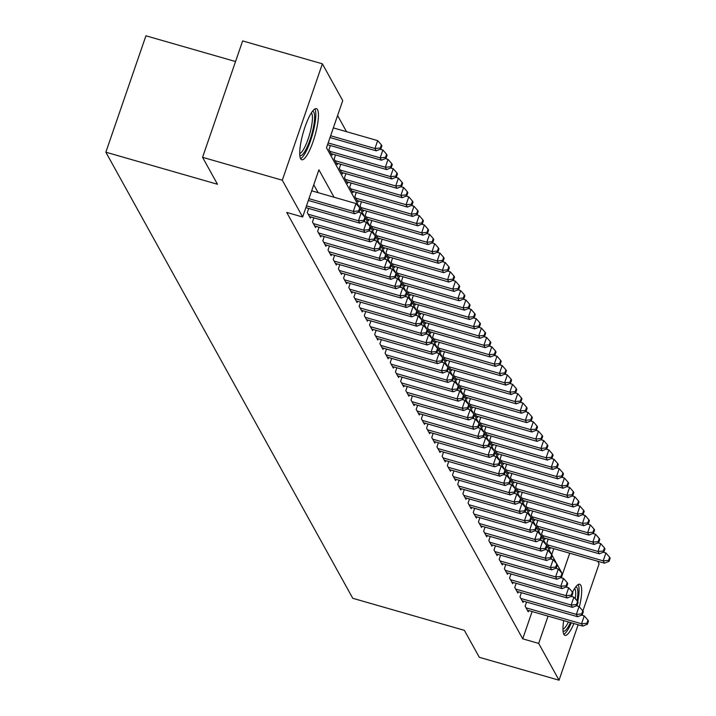 <?xml version="1.0" encoding="UTF-8"?>
<svg xmlns="http://www.w3.org/2000/svg" width="716" height="716" viewBox="0 0 716 716"><rect width="100%" height="100%" fill="white"/><g stroke="black" fill="none" stroke-linecap="round" stroke-linejoin="round"><path stroke-width="1.07" d="M573.919 623.547A26.581 6.059 -74 0 1 564.987 635.369A26.581 6.059 -74 0 1 563.877 634.358A26.581 6.059 -74 0 1 563.698 620.611M572.523 592.248A26.581 6.059 -74 0 1 579.665 584.265A26.581 6.059 -74 0 1 580.774 585.276A26.581 6.059 -74 0 1 579.369 606.891M300.63 158.737A26.581 6.059 -74 0 1 304.112 129.686A26.581 6.059 -74 0 1 316.418 108.653A26.581 6.059 -74 0 1 317.528 109.664A26.581 6.059 -74 0 1 314.047 138.725A26.581 6.059 -74 0 1 301.74 159.749A26.581 6.059 -74 0 1 300.63 158.737M235.546 61.54L145.93 35.8L105.852 152.195L352.764 598.29L464.389 630.357L479.299 657.297L559.035 680.2L538.674 643.415L548.071 616.127M105.852 152.195L217.476 184.263L202.565 157.314L242.643 40.919L322.379 63.822L342.731 100.607L326.487 147.791L359.647 207.712M346.526 131.681L337.594 115.544M597.69 561.237L599.113 563.805L582.878 610.954M526.555 602.067L525.132 606.183L528.247 611.813L528.677 610.551M521.364 592.696L519.95 596.813L523.056 602.442L523.494 601.18M516.182 583.316L514.759 587.442L517.874 593.063L518.303 591.81M510.991 573.946L509.568 578.072L512.683 583.692L513.112 582.439M505.8 564.575L504.386 568.701L507.501 574.322L507.93 573.068M500.618 555.204L499.195 559.33L502.31 564.951L502.739 563.698M495.427 545.834L494.013 549.96L497.119 555.58L497.557 554.327M490.245 536.463L488.822 540.589L491.937 546.21L492.366 544.957M485.054 527.092L483.64 531.209L486.746 536.839L487.184 535.586M479.872 517.722L478.449 521.839L481.564 527.468L481.993 526.206M474.681 508.342L473.258 512.468L476.373 518.098L476.802 516.836M469.49 498.971L468.076 503.097L471.191 508.718L471.62 507.465M464.308 489.601L462.885 493.727L466 499.347L466.429 498.094M459.117 480.23L457.703 484.356L460.809 489.977L461.247 488.724M453.935 470.86L452.512 474.985L455.627 480.606L456.056 479.353M448.744 461.489L447.33 465.615L450.436 471.235L450.874 469.982M443.562 452.118L442.139 456.244L445.254 461.865L445.683 460.612M438.371 442.748L436.948 446.865L440.063 452.494L440.492 451.232M433.18 433.368L431.766 437.494L434.88 443.123L435.31 441.861M427.998 423.997L426.575 428.123L429.69 433.744L430.119 432.491M422.807 414.627L421.393 418.753L424.499 424.373L424.937 423.12M417.625 405.256L416.202 409.382L419.316 415.003L419.746 413.75M412.434 395.885L411.02 400.011L414.125 405.632L414.564 404.379M407.252 386.515L405.829 390.641L408.943 396.261L409.373 395.008M402.061 377.144L400.638 381.27L403.752 386.891L404.182 385.638M396.87 367.773L395.456 371.89L398.57 377.52L399 376.258M391.688 358.403L390.265 362.52L393.379 368.149L393.809 366.887M386.497 349.023L385.083 353.149L388.188 358.77L388.627 357.517M381.315 339.653L379.892 343.778L383.006 349.399L383.436 348.146M376.124 330.282L374.701 334.408L377.815 340.028L378.254 338.775M370.942 320.911L369.519 325.037L372.633 330.658L373.063 329.405M365.751 311.541L364.328 315.666L367.442 321.287L367.872 320.034M360.56 302.17L359.146 306.296L362.26 311.916L362.69 310.663M355.378 292.799L353.955 296.916L357.069 302.546L357.499 301.284M350.187 283.429L348.773 287.546L351.878 293.175L352.317 291.913M345.005 274.049L343.582 278.175L346.696 283.796L347.126 282.543M339.814 264.678L338.391 268.804L341.505 274.425L341.944 273.172M334.632 255.308L333.209 259.434L336.323 265.054L336.753 263.801M329.441 245.937L328.017 250.063L331.132 255.684L331.562 254.431M324.25 236.566L322.835 240.692L325.941 246.313L326.38 245.06M319.067 227.196L317.644 231.322L320.759 236.942L321.189 235.689M313.877 217.825L312.462 221.942L315.568 227.572L316.007 226.319M308.694 208.454L307.271 212.571L310.386 218.201L310.816 216.939M551.714 554.658L553.79 548.626M330.353 145.536L328.939 149.653L332.045 155.282L332.484 154.021M335.544 154.907L334.121 159.033L337.236 164.653L337.666 163.4M340.726 164.277L339.312 168.403L342.427 174.024L342.857 172.771M345.918 173.648L344.494 177.774L347.609 183.394L348.039 182.141M351.108 183.019L349.685 187.144L352.8 192.765L353.23 191.512M356.291 192.389L354.876 196.515L357.982 202.136L358.421 200.883M361.482 201.76L360.059 205.886L363.173 211.506L363.603 210.253M366.664 211.131L365.25 215.256L368.355 220.886L368.794 219.624M371.855 220.51L370.432 224.627L373.546 230.257L373.976 228.995M377.037 229.881L375.623 234.007L378.737 239.627L379.167 238.374M382.228 239.251L380.805 243.377L383.919 248.998L384.349 247.745M387.419 248.622L385.996 252.748L389.11 258.369L389.54 257.116M392.601 257.993L391.187 262.119L394.292 267.739L394.731 266.486M397.792 267.363L396.369 271.489L399.483 277.11L399.913 275.857M402.974 276.734L401.56 280.86L404.665 286.481L405.104 285.228M408.165 286.105L406.742 290.231L409.856 295.851L410.286 294.598M413.347 295.484L411.933 299.601L415.047 305.231L415.477 303.969M418.538 304.855L417.115 308.972L420.229 314.601L420.659 313.34M423.729 314.226L422.306 318.351L425.42 323.972L425.85 322.719M428.911 323.596L427.497 327.722L430.602 333.343L431.041 332.09M434.102 332.967L432.679 337.093L435.793 342.713L436.223 341.46M439.284 342.338L437.87 346.463L440.975 352.084L441.414 350.831M444.475 351.708L443.052 355.834L446.166 361.455L446.596 360.202M449.657 361.079L448.243 365.205L451.357 370.825L451.787 369.572M454.848 370.458L453.425 374.575L456.54 380.205L456.969 378.943M460.039 379.829L458.616 383.946L461.731 389.576L462.16 388.314M465.221 389.2L463.807 393.326L466.913 398.946L467.351 397.693M470.412 398.57L468.989 402.696L472.104 408.317L472.533 407.064M475.594 407.941L474.18 412.067L477.286 417.688L477.724 416.435M480.785 417.312L479.362 421.438L482.477 427.058L482.906 425.805M485.976 426.682L484.553 430.808L487.668 436.429L488.097 435.176M491.158 436.053L489.735 440.179L492.85 445.8L493.279 444.546M496.349 445.424L494.926 449.55L498.041 455.179L498.47 453.917M501.531 454.803L500.117 458.92L503.223 464.55L503.661 463.288M506.722 464.174L505.299 468.3L508.414 473.92L508.843 472.667M511.904 473.545L510.49 477.67L513.596 483.291L514.034 482.038M517.095 482.915L515.672 487.041L518.787 492.662L519.216 491.409M522.286 492.286L520.863 496.412L523.978 502.032L524.407 500.779M527.468 501.656L526.045 505.782L529.16 511.403L529.589 510.15M532.659 511.027L531.236 515.153L534.351 520.774L534.78 519.521M537.841 520.398L536.427 524.524L539.533 530.153L539.971 528.891M543.032 529.777L541.609 533.894L544.724 539.524L545.153 538.262M548.214 539.148L546.8 543.265L549.906 548.895L550.344 547.642M334.095 197.249L318.906 169.817L302.653 217.002L286.713 212.419L522.725 638.833L532.122 611.545M318.146 192.667L313.76 184.755M202.565 157.314L282.301 180.217L322.379 63.822M578.125 624.755L559.035 680.2M522.725 638.833L538.674 643.415M302.653 217.002L282.301 180.217M562.516 574.169L569.73 553.208M360.238 208.768L364.838 217.082M365.429 218.138L370.029 226.453M370.611 227.509L375.211 235.824M375.802 236.889L380.402 245.194M380.984 246.259L385.584 254.565M386.184 255.594L385.664 254.654L384.582 257.805L385.101 258.745L386.184 255.594L390.775 263.935M391.357 265.001L395.957 273.306M396.548 274.371L401.148 282.686M401.739 283.742L406.339 292.056M406.921 293.113L411.521 301.427M412.121 302.456L411.602 301.517L410.519 304.658L411.038 305.598L412.121 302.456L416.712 310.798M417.294 311.854L421.894 320.168M422.494 321.198L421.975 320.258L420.892 323.408L421.411 324.339L422.494 321.198L427.085 329.539M427.667 330.604L432.267 338.91M432.858 339.975L437.458 348.28M438.049 349.345L442.649 357.66M443.231 358.716L447.831 367.031M448.431 368.06L447.912 367.12L446.829 370.262L447.348 371.201L448.431 368.06L453.022 376.401M453.604 377.457L458.204 385.772M458.795 386.828L463.395 395.142M463.977 396.208L468.577 404.513M469.168 405.578L473.768 413.884M474.359 414.949L478.959 423.254M479.541 424.32L484.141 432.625M484.741 433.654L484.222 432.724L483.139 435.865L483.658 436.805L484.741 433.654L489.332 442.005M489.914 443.061L494.514 451.375M495.114 452.405L494.595 451.465L493.512 454.606L494.031 455.546L495.114 452.405L499.705 460.746M500.287 461.802L504.887 470.117M505.478 471.182L510.078 479.487M510.669 480.552L515.269 488.858M515.851 489.923L520.451 498.229M521.042 499.294L525.642 507.599M526.224 508.664L530.825 516.979M531.415 518.035L536.015 526.35M536.597 527.406L541.198 535.72M541.788 536.776L546.389 545.091M546.988 546.12L546.469 545.18L545.386 548.331L545.905 549.262L546.988 546.12L551.58 554.461M552.161 555.527L556.762 563.832M557.361 564.861L556.842 563.922L555.759 567.072L556.278 568.012L557.361 564.861L561.953 573.203M308.963 198.681L353.301 211.408L354.599 213.753L308.345 200.471M311.675 190.814L356.004 203.55L353.301 211.408L358.644 210.943L359.163 211.882L360.246 208.732L359.727 207.801L358.644 210.943M359.727 207.801L356.004 203.55M354.599 213.753L359.163 211.882M330.013 137.553L376.258 150.834L374.96 148.489L377.672 140.631L333.343 127.896M380.312 148.024L380.831 148.964L381.914 145.822L381.395 144.883L380.312 148.024L374.96 148.489L330.631 135.763M380.831 148.964L376.258 150.834M377.672 140.631L381.395 144.883M312.462 111.311A23.002 5.245 -74 0 1 313.841 112.233A23.002 5.245 -74 0 1 310.556 138.224A23.002 5.245 -74 0 1 299.807 155.399M299.709 153.484A21.301 4.851 106 0 0 309.321 135.306A21.301 4.851 106 0 0 311.702 113.352A21.301 4.851 106 0 0 311.37 112.886M300.586 158.657A26.411 6.023 106 0 0 312.248 135.342A26.411 6.023 106 0 0 314.924 109.092A26.411 6.023 106 0 0 314.852 108.966M575.718 586.932A23.002 5.245 -74 0 1 577.069 600.813M575.279 598.764A21.301 4.851 106 0 0 574.626 588.507M563.832 634.269A26.411 6.023 106 0 0 571.323 622.804M577.758 601.708A26.411 6.023 106 0 0 578.107 584.587M570.446 622.553A23.002 5.245 -74 0 1 563.053 631.011M562.964 629.096A21.301 4.851 106 0 0 568.397 621.962M306.493 205.85L358.483 220.779L359.781 223.124L305.875 207.64M358.519 212.151L361.195 212.921L358.483 220.779L363.835 220.313L364.355 221.253L365.437 218.112L364.918 217.172L363.835 220.313M364.918 217.172L361.195 212.921M359.781 223.124L364.355 221.253M308.175 214.218L363.674 230.158L364.972 232.494L309.473 216.554M363.701 221.521L366.377 222.291L363.674 230.158L369.017 229.693L369.537 230.624L370.62 227.482L370.1 226.542L369.017 229.693M370.1 226.542L366.377 222.291M364.972 232.494L369.537 230.624M313.366 223.589L368.856 239.529L370.154 241.865L314.664 225.934M368.892 230.892L371.568 231.662L368.856 239.529L374.208 239.063L374.728 239.994L375.81 236.853L375.291 235.913L374.208 239.063M375.291 235.913L371.568 231.662M370.154 241.865L374.728 239.994M318.557 232.96L374.047 248.9L375.345 251.244L319.846 235.304M374.074 240.263L376.759 241.032L374.047 248.9L379.399 248.434L379.919 249.365L381.002 246.223L380.482 245.284L379.399 248.434M380.482 245.284L376.759 241.032M375.345 251.244L379.919 249.365M327.543 144.721L381.449 160.205L380.151 157.86L382.863 150.002L380.178 149.232M385.494 157.395L386.014 158.334L387.096 155.193L386.577 154.253L385.494 157.395L380.151 157.86L328.161 142.931M386.014 158.334L381.449 160.205M382.863 150.002L386.577 154.253M331.141 153.636L386.631 169.576L385.342 167.24L388.045 159.373L385.369 158.603M390.685 166.774L391.205 167.705L392.287 164.564L391.768 163.624L390.685 166.774L385.342 167.24L329.843 151.3M391.205 167.705L386.631 169.576M388.045 159.373L391.768 163.624M336.332 163.015L391.822 178.946L390.524 176.61L393.236 168.743L390.551 167.974M395.876 176.145L396.395 177.076L397.478 173.934L396.959 172.995L395.876 176.145L390.524 176.61L335.034 160.67M396.395 177.076L391.822 178.946M393.236 168.743L396.959 172.995M341.514 172.386L397.013 188.326L395.715 185.981L398.418 178.114L395.742 177.344M401.058 185.516L401.578 186.455L402.661 183.305L402.141 182.365L401.058 185.516L395.715 185.981L340.216 170.041M401.578 186.455L397.013 188.326M398.418 178.114L402.141 182.365M323.739 242.33L379.238 258.27L380.536 260.615L325.037 244.675M379.265 249.633L381.941 250.403L379.238 258.27L384.582 257.805M385.664 254.654L381.941 250.403M380.536 260.615L385.101 258.745M346.705 181.757L402.195 197.697L400.897 195.352L403.609 187.485L400.933 186.715M406.249 194.886L406.769 195.826L407.851 192.676L407.332 191.736L406.249 194.886L400.897 195.352L345.407 179.412M406.769 195.826L402.195 197.697M403.609 187.485L407.332 191.736M328.93 251.701L384.42 267.641L385.718 269.986L330.228 254.046M384.447 259.004L387.132 259.774L384.42 267.641L389.772 267.175L390.292 268.115L391.375 264.965L390.855 264.034L389.772 267.175M390.855 264.034L387.132 259.774M385.718 269.986L390.292 268.115M351.887 191.127L407.386 207.067L406.088 204.722L408.791 196.855L406.115 196.086M411.431 204.257L411.951 205.197L413.034 202.046L412.514 201.115L411.431 204.257L406.088 204.722L350.589 188.782M411.951 205.197L407.386 207.067M408.791 196.855L412.514 201.115M334.112 261.072L389.611 277.011L390.909 279.356L335.41 263.416M389.638 268.375L392.314 269.144L389.611 277.011L394.955 276.546L395.474 277.486L396.557 274.335L396.038 273.405L394.955 276.546M396.038 273.405L392.314 269.144M390.909 279.356L395.474 277.486M357.078 200.498L412.568 216.438L411.27 214.093L413.982 206.226L411.306 205.456M416.623 213.628L417.142 214.567L418.225 211.417L417.705 210.486L416.623 213.628L411.27 214.093L355.78 198.153M417.142 214.567L412.568 216.438M413.982 206.226L417.705 210.486M339.303 270.442L394.793 286.382L396.091 288.727L340.601 272.787M394.829 277.754L397.505 278.524L394.793 286.382L400.146 285.917L400.665 286.856L401.748 283.706L401.228 282.775L400.146 285.917M401.228 282.775L397.505 278.524M396.091 288.727L400.665 286.856M362.26 209.869L417.759 225.809L416.461 223.464L419.173 215.606L416.488 214.836M421.805 222.998L422.324 223.938L423.407 220.788L422.887 219.857L421.805 222.998L416.461 223.464L360.971 207.524M422.324 223.938L417.759 225.809M419.173 215.606L422.887 219.857M344.486 279.813L399.984 295.753L401.282 298.098L345.783 282.158M400.011 287.125L402.696 287.895L399.984 295.753L405.328 295.287L405.847 296.227L406.93 293.086L406.411 292.146L405.328 295.287M406.411 292.146L402.696 287.895M401.282 298.098L405.847 296.227M367.451 219.239L422.941 235.179L421.652 232.834L424.355 224.976L421.679 224.206M426.996 232.369L427.515 233.309L428.598 230.167L428.079 229.227L426.996 232.369L421.652 232.834L366.153 216.903M427.515 233.309L422.941 235.179M424.355 224.976L428.079 229.227M349.676 289.192L405.166 305.132L406.464 307.468L350.974 291.528M405.202 296.496L407.878 297.265L405.166 305.132L410.519 304.658M411.602 301.517L407.878 297.265M406.464 307.468L411.038 305.598M372.642 228.61L428.132 244.55L426.834 242.214L429.546 234.347L426.861 233.577M432.187 241.748L432.706 242.679L433.789 239.538L433.27 238.598L432.187 241.748L426.834 242.214L371.344 226.274M432.706 242.679L428.132 244.55M429.546 234.347L433.27 238.598M354.868 298.563L410.358 314.503L411.655 316.839L356.165 300.899M410.384 305.866L413.069 306.636L410.358 314.503L415.71 314.038L416.229 314.968L417.312 311.827L416.793 310.887L415.71 314.038M416.793 310.887L413.069 306.636M411.655 316.839L416.229 314.968M377.824 237.989L433.323 253.92L432.025 251.585L434.728 243.717L432.052 242.948M437.369 251.119L437.888 252.05L438.971 248.908L438.452 247.969L437.369 251.119L432.025 251.585L376.526 235.645M437.888 252.05L433.323 253.92M434.728 243.717L438.452 247.969M360.05 307.934L415.549 323.874L416.846 326.219L361.347 310.279M415.575 315.237L418.251 316.007L415.549 323.874L420.892 323.408M421.975 320.258L418.251 316.007M416.846 326.219L421.411 324.339M383.015 247.36L438.505 263.3L437.207 260.955L439.919 253.088L437.243 252.318M442.56 260.49L443.079 261.421L444.162 258.279L443.643 257.339L442.56 260.49L437.207 260.955L381.718 245.015M443.079 261.421L438.505 263.3M439.919 253.088L443.643 257.339M365.241 317.304L420.731 333.244L422.028 335.589L366.538 319.649M420.766 324.608L423.442 325.377L420.731 333.244L426.083 332.779L426.602 333.719L427.685 330.568L427.166 329.629L426.083 332.779M427.166 329.629L423.442 325.377M422.028 335.589L426.602 333.719M388.197 256.731L443.696 272.671L442.399 270.326L445.101 262.459L442.425 261.689M447.742 269.86L448.261 270.8L449.344 267.65L448.825 266.71L447.742 269.86L442.399 270.326L386.9 254.386M448.261 270.8L443.696 272.671M445.101 262.459L448.825 266.71M370.423 326.675L425.922 342.615L427.219 344.96L371.72 329.02M425.948 333.978L428.624 334.748L425.922 342.615L431.265 342.15L431.784 343.089L432.867 339.939L432.348 338.999L431.265 342.15M432.348 338.999L428.624 334.748M427.219 344.96L431.784 343.089M393.388 266.101L448.878 282.041L447.581 279.696L450.292 271.829L447.616 271.06M452.933 279.231L453.452 280.171L454.535 277.02L454.016 276.09L452.933 279.231L447.581 279.696L392.091 263.757M453.452 280.171L448.878 282.041M450.292 271.829L454.016 276.09M375.614 336.046L431.104 351.986L432.401 354.33L376.911 338.391M431.139 343.349L433.815 344.119L431.104 351.986L436.456 351.52L436.975 352.46L438.058 349.31L437.539 348.379L436.456 351.52M437.539 348.379L433.815 344.119M432.401 354.33L436.975 352.46M398.57 275.472L454.069 291.412L452.772 289.067L455.483 281.2L452.798 280.43M458.115 288.602L458.634 289.541L459.717 286.391L459.207 285.46L458.115 288.602L452.772 289.067L397.282 273.127M458.634 289.541L454.069 291.412M455.483 281.2L459.207 285.46M380.796 345.416L436.295 361.356L437.592 363.701L382.093 347.761M436.321 352.728L439.006 353.489L436.295 361.356L441.638 360.891L442.157 361.831L443.24 358.68L442.721 357.749L441.638 360.891M442.721 357.749L439.006 353.489M437.592 363.701L442.157 361.831M403.761 284.843L459.251 300.783L457.963 298.438L460.665 290.58L457.989 289.81M463.306 297.972L463.825 298.912L464.908 295.762L464.389 294.831L463.306 297.972L457.963 298.438L402.464 282.498M463.825 298.912L459.251 300.783M460.665 290.58L464.389 294.831M385.987 354.787L441.486 370.727L442.774 373.072L387.284 357.132M441.512 362.099L444.189 362.869L441.486 370.727L446.829 370.262M447.912 367.12L444.189 362.869M442.774 373.072L447.348 371.201M408.952 294.213L464.442 310.153L463.145 307.808L465.856 299.95L463.171 299.181M468.497 307.343L469.016 308.283L470.099 305.141L469.58 304.202L468.497 307.343L463.145 307.808L407.655 291.868M469.016 308.283L464.442 310.153M465.856 299.95L469.58 304.202M391.178 364.167L446.668 380.098L447.965 382.442L392.475 366.502M446.695 371.47L449.38 372.239L446.668 380.098L452.02 379.632L452.539 380.572L453.622 377.43L453.103 376.491L452.02 379.632M453.103 376.491L449.38 372.239M447.965 382.442L452.539 380.572M414.134 303.584L469.633 319.524L468.336 317.188L471.038 309.321L468.362 308.551M473.679 316.714L474.198 317.653L475.281 314.512L474.762 313.572L473.679 316.714L468.336 317.188L412.837 301.248M474.198 317.653L469.633 319.524M471.038 309.321L474.762 313.572M396.36 373.537L451.859 389.477L453.156 391.813L397.657 375.873M451.885 380.84L454.562 381.61L451.859 389.477L457.202 389.012L457.721 389.943L458.804 386.801L458.285 385.861L457.202 389.012M458.285 385.861L454.562 381.61M453.156 391.813L457.721 389.943M419.325 312.955L474.815 328.895L473.518 326.559L476.23 318.692L473.553 317.922M478.87 326.093L479.389 327.024L480.472 323.883L479.953 322.943L478.87 326.093L473.518 326.559L418.028 310.619M479.389 327.024L474.815 328.895M476.23 318.692L479.953 322.943M401.551 382.908L457.041 398.848L458.338 401.193L402.848 385.253M457.077 390.211L459.753 390.981L457.041 398.848L462.393 398.382L462.912 399.313L463.995 396.172L463.476 395.232L462.393 398.382M463.476 395.232L459.753 390.981M458.338 401.193L462.912 399.313M424.507 322.334L480.006 338.274L478.709 335.929L481.412 328.062L478.736 327.293M484.052 335.464L484.571 336.395L485.654 333.253L485.135 332.314L484.052 335.464L478.709 335.929L423.21 319.989M484.571 336.395L480.006 338.274M481.412 328.062L485.135 332.314M406.733 392.279L462.232 408.218L463.529 410.563L408.03 394.623M462.259 399.582L464.935 400.351L462.232 408.218L467.575 407.753L468.094 408.693L469.177 405.542L468.658 404.603L467.575 407.753M468.658 404.603L464.935 400.351M463.529 410.563L468.094 408.693M429.698 331.705L485.188 347.645L483.891 345.3L486.603 337.433L483.927 336.663M489.243 344.835L489.762 345.774L490.845 342.624L490.326 341.684L489.243 344.835L483.891 345.3L428.401 329.36M489.762 345.774L485.188 347.645M486.603 337.433L490.326 341.684M411.924 401.649L467.414 417.589L468.712 419.934L413.221 403.994M467.45 408.952L470.126 409.722L467.414 417.589L472.766 417.124L473.285 418.063L474.368 414.913L473.849 413.973L472.766 417.124M473.849 413.973L470.126 409.722M468.712 419.934L473.285 418.063M434.88 341.076L490.379 357.015L489.082 354.671L491.794 346.804L489.109 346.034M494.425 354.205L494.944 355.145L496.027 351.995L495.517 351.055L494.425 354.205L489.082 354.671L433.592 338.731M494.944 355.145L490.379 357.015M491.794 346.804L495.517 351.055M417.115 411.02L472.605 426.96L473.903 429.305L418.404 413.365M472.632 418.323L475.317 419.093L472.605 426.96L477.948 426.494L478.467 427.434L479.55 424.284L479.031 423.353L477.948 426.494M479.031 423.353L475.317 419.093M473.903 429.305L478.467 427.434M440.072 350.446L495.562 366.386L494.273 364.041L496.976 356.174L494.3 355.405M499.616 363.576L500.135 364.516L501.218 361.365L500.699 360.434L499.616 363.576L494.273 364.041L438.774 348.101M500.135 364.516L495.562 366.386M496.976 356.174L500.699 360.434M422.297 420.39L477.796 436.33L479.085 438.675L423.595 422.735M477.823 427.703L480.499 428.463L477.796 436.33L483.139 435.865M484.222 432.724L480.499 428.463M479.085 438.675L483.658 436.805M445.262 359.817L500.752 375.757L499.455 373.412L502.167 365.554L499.482 364.784M504.807 372.947L505.326 373.886L506.409 370.736L505.89 369.805L504.807 372.947L499.455 373.412L443.965 357.472M505.326 373.886L500.752 375.757M502.167 365.554L505.89 369.805M427.488 429.761L482.978 445.701L484.276 448.046L428.786 432.106M483.005 437.073L485.69 437.843L482.978 445.701L488.33 445.236L488.849 446.175L489.932 443.034L489.413 442.094L488.33 445.236M489.413 442.094L485.69 437.843M484.276 448.046L488.849 446.175M432.67 439.141L488.169 455.072L489.467 457.417L433.968 441.477M488.196 446.444L490.872 447.214L488.169 455.072L493.512 454.606M494.595 451.465L490.872 447.214M489.467 457.417L494.031 455.546M437.861 448.511L493.351 464.451L494.649 466.787L439.159 450.847M493.387 455.815L496.063 456.584L493.351 464.451L498.703 463.986L499.222 464.917L500.305 461.775L499.786 460.835L498.703 463.986M499.786 460.835L496.063 456.584M494.649 466.787L499.222 464.917M450.445 369.188L505.943 385.127L504.646 382.783L507.349 374.924L504.673 374.155M509.989 382.317L510.508 383.257L511.591 380.115L511.072 379.176L509.989 382.317L504.646 382.783L449.147 366.843M510.508 383.257L505.943 385.127M507.349 374.924L511.072 379.176M455.636 378.558L511.126 394.498L509.828 392.153L512.54 384.295L509.864 383.525M515.18 391.688L515.699 392.628L516.782 389.486L516.263 388.546L515.18 391.688L509.828 392.153L454.338 376.222M515.699 392.628L511.126 394.498M512.54 384.295L516.263 388.546M460.818 387.929L516.317 403.869L515.019 401.533L517.722 393.666L515.046 392.896M520.362 401.067L520.881 401.998L521.964 398.857L521.445 397.917L520.362 401.067L515.019 401.533L459.52 385.593M520.881 401.998L516.317 403.869M517.722 393.666L521.445 397.917M443.043 457.882L498.542 473.822L499.84 476.158L444.341 460.227M498.569 465.185L501.245 465.955L498.542 473.822L503.885 473.357L504.404 474.287L505.487 471.146L504.968 470.206L503.885 473.357M504.968 470.206L501.245 465.955M499.84 476.158L504.404 474.287M466.009 397.308L521.499 413.248L520.201 410.903L522.913 403.036L520.237 402.267M525.553 410.438L526.072 411.369L527.155 408.227L526.636 407.288L525.553 410.438L520.201 410.903L464.711 394.964M526.072 411.369L521.499 413.248M522.913 403.036L526.636 407.288M448.234 467.253L503.724 483.193L505.022 485.538L449.532 469.598M503.76 474.556L506.436 475.326L503.724 483.193L509.076 482.727L509.595 483.658L510.678 480.517L510.159 479.577L509.076 482.727M510.159 479.577L506.436 475.326M505.022 485.538L509.595 483.658M471.191 406.679L526.69 422.619L525.392 420.274L528.104 412.407L525.419 411.637M530.744 419.809L531.254 420.748L532.337 417.598L531.827 416.658L530.744 419.809L525.392 420.274L469.902 404.334M531.254 420.748L526.69 422.619M528.104 412.407L531.827 416.658M453.425 476.623L508.915 492.563L510.213 494.908L454.714 478.968M508.942 483.927L511.627 484.696L508.915 492.563L514.258 492.098L514.777 493.038L515.86 489.887L515.341 488.947L514.258 492.098M515.341 488.947L511.627 484.696M510.213 494.908L514.777 493.038M476.382 416.05L531.872 431.99L530.583 429.645L533.286 421.778L530.61 421.008M535.926 429.179L536.445 430.119L537.528 426.969L537.009 426.029L535.926 429.179L530.583 429.645L475.084 413.705M536.445 430.119L531.872 431.99M533.286 421.778L537.009 426.029M458.607 485.994L514.106 501.934L515.395 504.279L459.905 488.339M514.133 493.297L516.809 494.067L514.106 501.934L519.449 501.468L519.968 502.408L521.051 499.258L520.532 498.327L519.449 501.468M520.532 498.327L516.809 494.067M515.395 504.279L519.968 502.408M481.573 425.42L537.063 441.36L535.765 439.015L538.477 431.148L535.792 430.379M541.117 438.55L541.636 439.49L542.719 436.339L542.2 435.409L541.117 438.55L535.765 439.015L480.275 423.075M541.636 439.49L537.063 441.36M538.477 431.148L542.2 435.409M463.798 495.365L519.288 511.305L520.586 513.649L465.096 497.71M519.315 502.668L522 503.438L519.288 511.305L524.64 510.839L525.159 511.779L526.242 508.628L525.723 507.698L524.64 510.839M525.723 507.698L522 503.438M520.586 513.649L525.159 511.779M486.755 434.791L542.254 450.731L540.956 448.386L543.659 440.519L540.983 439.758M546.299 447.921L546.818 448.86L547.901 445.71L547.382 444.779L546.299 447.921L540.956 448.386L485.457 432.446M546.818 448.86L542.254 450.731M543.659 440.519L547.382 444.779M468.98 504.735L524.479 520.675L525.777 523.02L470.278 507.08M524.506 512.047L527.182 512.817L524.479 520.675L529.822 520.21L530.341 521.15L531.424 517.999L530.905 517.068L529.822 520.21M530.905 517.068L527.182 512.817M525.777 523.02L530.341 521.15M491.946 444.162L547.436 460.102L546.138 457.757L548.85 449.899L546.174 449.129M551.49 457.291L552.009 458.231L553.092 455.09L552.573 454.15L551.49 457.291L546.138 457.757L490.648 441.817M552.009 458.231L547.436 460.102M548.85 449.899L552.573 454.15M474.171 514.106L529.661 530.046L530.959 532.391L475.469 516.451M529.697 521.418L532.373 522.188L529.661 530.046L535.013 529.58L535.532 530.52L536.615 527.379L536.096 526.439L535.013 529.58M536.096 526.439L532.373 522.188M530.959 532.391L535.532 530.52M497.128 453.532L552.627 469.472L551.329 467.127L554.032 459.269L551.356 458.5M556.672 466.662L557.191 467.602L558.274 464.46L557.755 463.52L556.672 466.662L551.329 467.127L495.83 451.196M557.191 467.602L552.627 469.472M554.032 459.269L557.755 463.52M479.353 523.486L534.852 539.425L536.15 541.761L480.651 525.821M534.879 530.789L537.555 531.558L534.852 539.425L540.195 538.96L540.714 539.891L541.797 536.749L541.278 535.81L540.195 538.96M541.278 535.81L537.555 531.558M536.15 541.761L540.714 539.891M502.319 462.903L557.809 478.843L556.511 476.507L559.223 468.64L556.547 467.87M561.863 476.042L562.382 476.972L563.465 473.831L562.946 472.891L561.863 476.042L556.511 476.507L501.021 460.567M562.382 476.972L557.809 478.843M559.223 468.64L562.946 472.891M484.544 532.856L540.034 548.796L541.332 551.132L485.842 535.201M540.07 540.159L542.746 540.929L540.034 548.796L545.386 548.331M546.469 545.18L542.746 540.929M541.332 551.132L545.905 549.262M507.501 472.283L563 488.214L561.702 485.878L564.414 478.011L561.729 477.241M567.054 485.412L567.564 486.343L568.656 483.202L568.137 482.262L567.054 485.412L561.702 485.878L506.212 469.938M567.564 486.343L563 488.214M564.414 478.011L568.137 482.262M489.735 542.227L545.225 558.167L546.523 560.512L491.024 544.572M545.252 549.53L547.937 550.3L545.225 558.167L550.568 557.701L551.087 558.632L552.17 555.491L551.66 554.551L550.568 557.701M551.66 554.551L547.937 550.3M546.523 560.512L551.087 558.632M512.692 481.653L568.182 497.593L566.893 495.248L569.596 487.381L566.92 486.612M572.236 494.783L572.755 495.723L573.838 492.572L573.319 491.632L572.236 494.783L566.893 495.248L511.394 479.308M572.755 495.723L568.182 497.593M569.596 487.381L573.319 491.632M494.917 551.597L550.416 567.537L551.705 569.882L496.215 553.942M550.443 558.901L553.119 559.67L550.416 567.537L555.759 567.072M556.842 563.922L553.119 559.67M551.705 569.882L556.278 568.012M517.883 491.024L573.373 506.964L572.075 504.619L574.787 496.752L572.102 495.982M577.427 504.153L577.946 505.093L579.029 501.943L578.51 501.003L577.427 504.153L572.075 504.619L516.585 488.679M577.946 505.093L573.373 506.964M574.787 496.752L578.51 501.003M500.108 560.968L555.598 576.908L556.896 579.253L501.406 563.313M555.625 568.271L558.31 569.041L555.598 576.908L560.95 576.443L561.469 577.382L562.552 574.232L562.033 573.292L560.95 576.443M562.033 573.292L558.31 569.041M556.896 579.253L561.469 577.382M523.065 500.395L578.564 516.334L577.266 513.99L579.969 506.123L577.293 505.353M582.609 513.524L583.128 514.464L584.211 511.313L583.692 510.383L582.609 513.524L577.266 513.99L521.767 498.05M583.128 514.464L578.564 516.334M579.969 506.123L583.692 510.383M505.29 570.339L560.789 586.279L562.087 588.624L506.588 572.684M560.816 577.642L563.492 578.412L560.789 586.279L566.132 585.813L566.651 586.753L567.734 583.603L567.215 582.672L566.132 585.813M567.215 582.672L563.492 578.412M562.087 588.624L566.651 586.753M528.256 509.765L583.746 525.705L582.448 523.36L585.16 515.493L582.484 514.723M587.8 522.895L588.319 523.835L589.402 520.684L588.883 519.753L587.8 522.895L582.448 523.36L526.958 507.42M588.319 523.835L583.746 525.705M585.16 515.493L588.883 519.753M510.481 579.709L565.971 595.649L567.269 597.994L511.779 582.054M566.007 587.022L568.683 587.791L565.971 595.649L571.323 595.184L571.842 596.124L572.925 592.973L572.406 592.043L571.323 595.184M572.406 592.043L568.683 587.791M567.269 597.994L571.842 596.124M533.438 519.136L588.937 535.076L587.639 532.731L590.342 524.873L587.666 524.103M592.982 532.265L593.501 533.205L594.584 530.055L594.065 529.124L592.982 532.265L587.639 532.731L532.14 516.791M593.501 533.205L588.937 535.076M590.342 524.873L594.065 529.124M515.663 589.08L571.162 605.02L572.46 607.365L516.961 591.425M571.189 596.392L573.865 597.162L571.162 605.02L576.505 604.555L577.024 605.494L578.107 602.353L577.588 601.413L576.505 604.555M577.588 601.413L573.865 597.162M572.46 607.365L577.024 605.494M538.629 528.506L594.119 544.446L592.821 542.102L595.533 534.243L592.857 533.474M598.173 541.636L598.692 542.576L599.775 539.434L599.256 538.495L598.173 541.636L592.821 542.102L537.331 526.162M598.692 542.576L594.119 544.446M595.533 534.243L599.256 538.495M520.854 598.46L576.344 614.4L577.642 616.736L522.152 600.796M576.38 605.763L579.056 606.533L576.344 614.4L581.696 613.925L582.215 614.865L583.298 611.724L582.779 610.784L581.696 613.925M582.779 610.784L579.056 606.533M577.642 616.736L582.215 614.865M543.811 537.877L599.31 553.817L598.012 551.481L600.724 543.614L598.039 542.844M603.364 551.016L603.874 551.947L604.966 548.805L604.447 547.865L603.364 551.016L598.012 551.481L542.522 535.541M603.874 551.947L599.31 553.817M600.724 543.614L604.447 547.865M526.045 607.83L581.535 623.77L582.833 626.106L527.334 610.166M581.562 615.134L584.247 615.903L581.535 623.77L586.887 623.305L587.397 624.236L588.48 621.094L587.97 620.154L586.887 623.305M587.97 620.154L584.247 615.903M582.833 626.106L587.397 624.236M549.002 547.257L604.501 563.188L603.203 560.852L605.906 552.985L603.23 552.215M608.546 560.386L609.065 561.317L610.148 558.176L609.629 557.236L608.546 560.386L603.203 560.852L547.704 544.912M609.065 561.317L604.501 563.188M605.906 552.985L609.629 557.236"/></g></svg>
